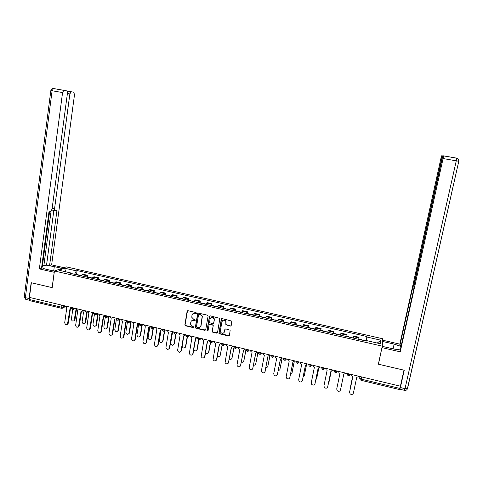 <?xml version="1.0" encoding="UTF-8"?>
<svg xmlns="http://www.w3.org/2000/svg" width="483" height="483" viewBox="0 0 483 483"><rect width="100%" height="100%" fill="white"/><g stroke="black" fill="none" stroke-linecap="round" stroke-linejoin="round"><path stroke-width="0.72" d="M196.442 313.189L196.001 312.537L188.002 310.684L187.126 311.263L184.832 325.071L185.46 325.771L193.423 327.655L194.033 327.045L192.572 326.357L190.586 324.262L190.767 322.252C191.159 320.821 192.101 320.205 193.586 320.398L194.619 320.64L195.229 320.012L193.768 319.341L191.793 317.307L191.962 315.224C192.355 313.787 193.297 313.165 194.782 313.358L195.82 313.6L196.442 313.189M230.294 326.103L231.2 325.524L231.786 321.098L222.192 318.611L221.286 319.197L218.92 333.342L219.493 333.831L228.525 335.969L229.431 335.389L230.174 330.221L225.754 328.893L224.849 329.472L224.438 331.773C223.369 333.771 222.053 333.862 220.502 332.05L220.345 330.813L221.945 321.793C222.929 319.849 224.221 319.698 225.809 321.34L225.863 324.775L230.294 326.103L231.097 325.79M382.276 346.166L378.364 364.164L403.981 370.177L400.401 386.195L29.457 297.401L31.365 282.742L52.188 287.633L54.44 270.993L382.276 346.166L382.578 338.728L66.243 266.858L54.44 270.993M208.088 316.136L207.461 315.194L198.513 313.123L197.632 313.702L195.307 327.625L195.923 328.253L204.828 330.36L205.716 329.78L208.088 316.136M210.31 315.858L219.874 318.388L217.531 332.576L216.638 333.149L212.792 332.244L212.2 331.718L213.136 325.771L212.508 324.836L209.96 324.238L209.067 324.817L208.064 330.571L207.02 330.589L209.417 316.443L210.31 315.858M400.329 386.183L399.459 389.521L361.036 380.29M61.323 308.245L29.976 300.71L29.535 299.526L61.118 307.103L63.219 307.116L65.471 306.059M29.801 297.486L29.535 299.526M85.642 276.825L86.674 275.696L82.062 274.64L81.017 275.763M82.062 274.64L83.034 274.253L87.634 275.304L87.399 276.94M86.674 275.696L87.634 275.304M98.327 279.44L98.562 277.803L93.931 276.747L91.975 278.274M96.63 279.337L98.562 277.803M109.321 281.951L109.563 280.315L104.902 279.246L103.006 280.798M107.697 281.873L109.563 280.315M120.394 284.487L120.641 282.839L115.944 281.77L114.109 283.34M118.83 284.421L120.641 282.839M131.539 287.035L131.793 285.387L127.065 284.306L125.29 285.9M130.048 286.987L131.793 285.387M142.763 289.607L143.022 287.953L138.259 286.866L136.55 288.478M141.338 289.571L143.022 287.953M154.059 292.191L154.325 290.531L149.531 289.438L147.883 291.068M152.706 292.173L154.325 290.531M165.434 294.793L165.705 293.127L160.881 292.028L159.299 293.682M164.154 294.793L165.705 293.127M176.893 297.413L177.164 295.747L172.31 294.636L170.789 296.314M175.679 297.431L177.164 295.747M188.424 300.052L188.708 298.379L183.812 297.262L182.363 298.959M187.283 300.088L188.708 298.379M200.04 302.708L200.324 301.03L195.398 299.907L194.015 301.627M198.972 302.763L200.324 301.03M211.735 305.389L212.025 303.704L207.068 302.569L205.752 304.314M210.739 305.455L212.025 303.704M223.508 308.082L223.81 306.391L218.811 305.256L217.567 307.019M222.591 308.172L223.81 306.391M235.366 310.792L235.674 309.102L230.645 307.955L229.467 309.742M234.527 310.901L235.674 309.102M247.308 313.527L247.622 311.831L242.557 310.672L241.452 312.489M246.547 313.654L247.622 311.831M259.335 316.28L259.655 314.578L254.553 313.413L253.521 315.248M258.653 316.425L259.655 314.578M271.446 319.052L271.772 317.343L266.634 316.172L265.674 318.031M270.842 319.215L271.772 317.343M283.648 321.841L283.974 320.126L278.8 318.949L277.918 320.833M283.123 322.022L283.974 320.126M295.928 324.648L296.266 322.934L291.056 321.744L290.247 323.658M295.487 324.854L296.266 322.934M308.305 327.48L308.643 325.759L303.396 324.564L302.666 326.496M307.943 327.709L308.643 325.759M320.766 330.336L321.11 328.609L315.828 327.402L315.17 329.364M320.489 330.577L321.11 328.609M333.222 333.493L333.668 331.471L328.343 330.257L327.77 332.244M333.125 333.469L333.668 331.471M345.894 336.391L346.317 334.363L340.956 333.137L340.461 335.148L337.617 334.188L337.526 334.478M345.858 336.385L346.317 334.363M353.23 338.07L353.659 336.035L353.242 338.076M358.682 339.32L359.062 337.267L353.659 336.035M70.959 273.463L70.76 272.937L58.932 270.232L64.692 268.198L76.332 270.854L74.605 274.296M366.126 341.022L366.971 336.53L77.099 270.565L76.332 270.854M366.905 337.019L380.839 340.189L380.658 343.824L366.458 340.575L366.337 341.07M70.76 272.937L69.969 273.233L366.392 341.083L366.458 340.575M76.549 274.459L77.099 270.565M366.078 340.714L366.971 336.53M64.692 268.198L65.585 271.754M377.259 343.051L380.839 340.189M196.358 313.395L194.999 313.183L192.892 313.721M191.66 320.778L193.804 320.211L195.162 320.428M187.513 310.738L185.055 324.884L185.683 325.584L193.973 327.438M197.994 313.189L195.524 327.432L196.14 328.06L205.595 330.07M199.165 314.379L198.543 314.783L196.496 326.737L196.931 327.389L198.024 327.649C199.515 327.848 200.457 327.233 200.856 325.802L202.172 316.407L200.264 314.632L198.833 314.409M200.246 327.021L200.856 325.802M199.376 314.198L200.469 314.451L202.383 316.226L201.067 325.608M209.393 324.328L210.159 324.051L213.281 325.15L212.399 331.519L212.985 332.044L217.428 332.841M209.755 315.942L207.207 330.124L208.004 330.734M214.144 320.018L213.987 318.786C212.442 316.969 211.137 317.059 210.069 319.064L209.556 322.656L212.689 323.773L213.589 323.193L214.337 319.831L214.186 318.605C213.238 317.15 212.097 316.908 210.775 317.868M214.337 319.831L213.782 323M222.585 320.652C223.828 319.649 224.963 319.818 225.996 321.153L226.044 324.582L230.469 325.91M224.04 332.66L224.438 331.773M225.138 329.014L224.625 331.573M221.6 318.72L219.107 333.137L219.687 333.626L229.34 335.631M79.236 275.358L79.792 275.195M72.764 309.464L71.412 319.046C71.677 320.893 72.583 321.449 74.122 320.718L76.163 308.583M78.047 275.087L78.82 275.262M75.541 274.513L76.103 274.356M76.465 309.198L74.992 319.595L74.002 320.827M65.477 306.023L66.775 307.876L64.734 322.517C65.006 324.401 65.93 324.974 67.499 324.226L70.011 308.649L71.514 308.124M71.55 308.311L71.206 308.462M70.409 308.715L68.393 323.073L67.379 324.335M90.146 277.852L90.683 277.689M83.535 312.03L82.152 321.66C82.454 323.568 83.39 324.099 84.954 323.26L86.958 311.167M88.95 277.58L89.693 277.749M86.427 277L86.97 276.837M87.32 311.257L85.739 322.203L84.779 323.423M101.128 280.369L101.647 280.2M94.39 314.536L92.965 324.286C93.31 326.267 94.276 326.774 95.851 325.808L97.826 313.769M99.927 280.092L100.645 280.255M97.391 279.512L97.916 279.343M98.176 313.853L96.558 324.83L95.628 326.043M54.265 272.297L39.352 268.916L62.573 92.561L52.104 90.744L25.37 297.631L29.095 298.53L31.154 282.694L52.116 287.614L54.187 272.327M54.416 271.156L46.338 269.303C43.639 268.663 42.081 267.968 41.653 267.226M53.698 270.993L54.289 266.622C48.578 265.517 44.466 265.469 41.961 266.465L41.725 266.67M54.289 266.622L61.939 268.367M63.919 267.673L51.627 264.877L49.574 265.547L56.952 210.503L55.291 210.787C54.688 210.733 54.446 210.045 54.561 208.71L69.872 93.919L67.403 93.491M41.864 265.638L43.844 265.753L46.579 264.865L49.574 265.547M63.967 90.339L53.347 88.534C51.941 88.474 51.107 89.138 50.848 90.532L52.104 90.744L53.522 88.534L66.672 90.864C67.288 91.13 67.535 91.999 67.409 93.461L52.043 209.127L50.667 211.578L48.97 211.868L41.526 268.204L39.352 268.916M51.627 264.877L74.497 94.777L73.802 92.241L71.224 91.74L69.872 93.919M63.798 90.339L62.573 92.561M29.095 298.53L29.56 300.287M43.844 265.753L51.059 211.379M42.474 265.439L49.58 211.765M46.579 264.865L53.83 210.479M55.002 210.721L51.85 210.008M382.47 341.433L394.134 344.095L401.053 346.444M382.234 346.347L394.237 349.1L400.286 349.915M399.779 388.634L399.815 389.22L400.371 387.541L404.241 370.238L378.455 364.188L382.065 347.132M382.041 347.645L400.232 351.823L400.165 350.459L413.798 288.949L414.13 285.248L442.217 158.454L442.989 155.828L443.485 155.852L456.622 158.122L456.266 160.821L443.086 158.539L443.485 155.852M401.216 345.707L399.906 345.411L399.839 344.131L440.943 158.327L441.691 155.774L442.917 155.924M382.518 340.183L399.839 344.131M378.455 364.188L378.485 363.633M400.232 351.823L443.086 158.539M442.211 158.484L441.77 158.412L413.931 284.155L413.309 286.159L413.182 285.429L399.906 345.411M441.77 158.412L442.162 155.792M76.459 308.655L77.763 310.515L75.674 325.198C75.988 327.142 76.936 327.691 78.53 326.834L81.017 311.293L82.587 310.678M82.617 310.907L82.243 311.088M81.404 311.354L79.345 325.753L78.355 326.997M87.514 311.3L88.83 313.165L86.692 327.891C87.049 329.907 88.033 330.426 89.639 329.448L92.102 313.95L93.744 313.225M93.762 313.509L93.358 313.733M92.47 314.016L90.369 328.446L89.415 329.684M112.189 282.899L112.69 282.724M105.33 316.957L103.845 326.931C104.243 328.983 105.24 329.46 106.828 328.355L108.766 316.389M110.981 282.621L111.664 282.778M108.421 282.036L108.929 281.867M109.104 316.468L107.449 327.474L106.55 328.669M123.322 285.447L123.805 285.266M116.379 319.191L114.803 329.593C115.262 331.724 116.288 332.159 117.87 330.909L119.772 319.082M122.102 285.169L122.76 285.32M119.53 284.578L120.019 284.402M120.098 319.1L118.413 330.143L117.55 331.32M134.534 288.013L134.992 287.826M127.53 321.292L125.834 332.268C126.365 334.484 127.415 334.882 128.985 333.463L130.833 321.913M133.308 287.735L133.93 287.874M130.712 287.137L131.183 286.956M131.177 321.75L129.456 332.823L128.623 333.982M98.647 313.968L99.969 315.84L97.783 330.601C98.194 332.696 99.208 333.185 100.826 332.062L103.265 316.631L104.944 315.84M104.986 316.13L104.551 316.389M103.622 316.691L101.466 331.163L100.549 332.382M109.858 316.649L111.181 318.526L108.953 333.33C109.424 335.51 110.468 335.957 112.086 334.683L114.507 319.323L116.101 318.726L116.312 318.194M116.288 318.756L115.823 319.07M114.839 319.384L112.648 333.892L111.76 335.099M121.148 319.354L122.477 321.237L120.201 336.083C120.744 338.341 121.813 338.752 123.413 337.303L125.822 322.04L127.615 320.923M127.675 321.382L127.174 321.763M126.141 322.101L123.902 336.645L123.05 337.828M145.818 290.597L146.258 290.404M139.128 324.033L138.603 324.473L136.937 334.967C137.546 337.267 138.627 337.617 140.167 336.023L141.917 325.071M144.586 290.313L145.178 290.452M141.978 289.715L142.425 289.528M142.304 324.54L140.565 335.522L139.774 336.657M132.511 322.07L133.845 323.966L131.521 338.855C132.149 341.197 133.248 341.553 134.817 339.929L137.214 324.769L139.026 323.652M137.522 324.83L135.234 339.41L134.419 340.575M157.18 293.199L157.603 293M149.754 327.45L148.118 337.683C148.818 340.062 149.917 340.364 151.408 338.589L153.081 328.229M155.943 292.915L156.504 293.042M153.31 292.312L153.745 292.118M153.413 327.921L151.734 338.335L151.004 339.35M143.958 324.811L145.298 326.707L142.926 341.638C143.638 344.065 144.761 344.379 146.283 342.568L148.692 327.522L150.539 326.387M150.648 326.713L150.116 327.196M148.981 327.583L146.621 342.302L145.872 343.341M168.627 295.819L169.026 295.614M161.02 330.33L159.372 340.437C160.145 342.852 161.256 343.117 162.711 341.227L164.353 331.199M167.372 295.53L167.909 295.65M164.727 294.926L165.138 294.727M164.643 331.06L163.019 340.974L162.306 342.061M155.478 327.571L156.83 329.472L154.403 344.464C155.188 346.933 156.323 347.205 157.802 345.279L160.241 330.294L162.107 329.158M160.519 330.354L158.128 345.013L157.404 346.124M180.147 298.452L180.527 298.246M172.371 333.155L170.686 343.353C171.58 345.647 172.703 345.858 174.061 343.987L175.715 334.085M178.885 298.168L179.386 298.283M176.223 297.558L176.615 297.353M175.975 334.037L174.363 343.727L173.693 344.784M167.088 330.348L168.44 332.262L165.947 347.458C166.858 349.801 168.006 350.018 169.388 348.11L171.876 333.083L173.759 331.948M172.135 333.137L169.696 347.838L169.014 348.919M191.751 301.108L192.107 300.897M182.097 346.269L182.097 346.293C183.093 348.448 184.228 348.605 185.496 346.764L187.169 336.905M190.483 300.818L190.948 300.927M187.796 300.209L188.165 299.991M187.404 336.923L185.78 346.498L185.158 347.525M178.77 333.143L180.129 335.063L177.581 350.477C178.607 352.681 179.761 352.844 181.053 350.966L183.594 335.896L185.49 334.755M183.836 335.945L181.348 350.688L180.708 351.733M203.434 303.783L203.772 303.565M193.731 349.752C195.023 351.292 196.116 351.232 197.01 349.565L198.718 339.664M202.154 303.493L202.594 303.59M199.455 302.871L199.799 302.654M198.924 339.736L197.275 349.294L196.702 350.278M190.537 335.963L190.531 336.482L191.908 337.889L189.318 353.508C190.435 355.573 191.594 355.687 192.802 353.84L195.392 338.728L197.287 337.599M195.615 338.776L193.079 353.556L192.488 354.564M215.195 306.476L215.515 306.252M205.51 352.928C206.863 354.093 207.895 353.912 208.602 352.379L210.359 342.362M213.909 306.18L214.313 306.276M211.192 305.558L211.518 305.334M210.54 342.471L208.855 352.101L208.324 353.049M202.395 338.8L202.413 339.471L203.766 340.732L201.145 356.545C202.341 358.483 203.506 358.543 204.635 356.732L207.279 341.578L209.187 340.449M207.485 341.62L204.895 356.442L204.351 357.408M227.04 309.186L227.342 308.957M217.386 356.025C218.733 356.895 219.693 356.623 220.272 355.216L222.102 344.965M225.748 308.891L226.116 308.975M223.007 308.263L223.315 308.033M222.258 345.128L220.031 355.832M214.325 341.656L214.386 342.465L215.708 343.6L213.069 359.6C214.331 361.411 215.49 361.423 216.547 359.642L219.246 344.445L221.172 343.316M219.433 344.488L216.795 359.352L216.299 360.27M229.353 359.074C230.657 359.696 231.55 359.358 232.027 358.072L233.959 347.41M237.666 311.62L238.004 311.698M234.08 347.663L231.816 358.627M226.352 344.536L226.455 345.472L227.734 346.48L225.084 362.661C226.394 364.351 227.547 364.321 228.544 362.576L231.297 347.337L233.241 346.208M231.466 347.38L228.332 363.144M241.415 362.099C242.647 362.51 243.462 362.123 243.861 360.946L246.016 349.239M249.675 314.367L249.977 314.439M246.04 349.946L243.686 361.441M238.457 347.434L238.614 348.478L239.846 349.39L237.056 364.659L237.189 365.728C238.542 367.309 239.689 367.243 240.631 365.534L243.438 350.247L245.412 349.094M243.589 350.284L240.449 366.036M253.575 365.1C254.716 365.329 255.447 364.906 255.779 363.844L257.976 352.107M258.103 352.137L255.634 364.273M250.653 350.35L250.858 351.491L252.048 352.312L249.204 367.629L249.385 368.807C250.768 370.286 251.903 370.189 252.802 368.511L255.664 353.182L257.644 352.047M255.797 353.212L252.657 368.946M265.831 368.082L267.781 366.76L270.021 354.987M270.13 355.017L267.667 367.116M262.933 353.29L263.187 354.516L264.334 355.259L261.436 370.618L261.665 371.898C263.072 373.287 264.201 373.154 265.058 371.505L267.974 356.134L264.944 371.868M268.095 356.164L269.985 354.981M278.178 371.041L279.868 369.694L281.981 358.742M282.108 358.603L279.784 369.978M275.304 356.255L275.606 357.553L276.711 358.229L273.752 373.631L274.036 374.995C275.461 376.299 276.584 376.142 277.405 374.524L280.382 359.111L282.404 357.951M280.478 359.135L277.32 374.808M290.627 373.981L292.04 372.653L294.129 362.002M294.219 361.954L291.986 372.852M287.759 359.237L288.116 360.602L289.178 361.218L286.165 376.668L286.497 378.104C287.934 379.342 289.051 379.161 289.836 377.567L292.873 362.105L294.908 360.97M292.952 362.123L289.788 377.766M303.173 376.891L304.296 375.629L306.385 365.148M306.451 365.13L304.272 375.744M300.311 362.238L300.71 363.663L301.736 364.23L298.663 379.723L299.043 381.232C300.492 382.397 301.603 382.198 302.364 380.628L305.455 365.124L307.52 363.965M305.516 365.136L302.34 380.743M324.896 331.586L327.842 331.954M315.828 379.747L316.643 378.63L318.75 368.239M318.786 368.239L316.745 378.304M312.954 365.263L313.395 366.742L314.385 367.267L311.251 382.802L311.68 384.371C313.141 385.482 314.24 385.259 314.982 383.713L318.134 368.167L320.205 367.026M318.17 368.173L314.976 383.731M328.597 382.512L331.211 371.288M336.144 334.164L336.222 333.868L336.192 334.17M331.229 371.294L329.11 381.51M325.687 368.312L326.17 369.833L327.13 370.322L323.936 385.905L324.407 387.529C325.874 388.586 326.967 388.35 327.691 386.823L330.903 371.228L332.992 370.087M330.921 371.234L327.734 386.672M350.247 337.388L350.314 337.092L353.194 338.064M345.913 336.397L345.985 336.102L348.919 336.778M338.517 371.385L339.042 372.948L339.96 373.401L336.711 389.026L337.225 390.705C338.698 391.713 339.79 391.459 340.491 389.956L343.763 374.313L340.491 389.956M343.763 374.313L345.876 373.148M363.065 340.322L363.113 340.02L363.029 340.316M366.036 341.004L366.066 340.696M350.519 386.648L352.668 376.444L350.513 387.686M361.664 340.002L361.713 339.7L358.7 339.223M358.7 339.326L358.754 339.024M351.437 374.5L351.998 376.076L352.892 376.505L349.577 392.178L350.133 393.899C351.612 394.865 352.699 394.599 353.393 393.108L356.726 377.422L358.857 376.251M349.614 391.961L352.88 376.499M359.926 376.511L359.69 378.237L361.302 379.161L399.833 388.404M360.052 376.541L359.69 378.237L360.27 379.837L361.024 380.284L361.773 376.951M63.442 305.54L63.219 307.116L62.398 308.208M346.166 334.985L340.787 333.753M333.475 332.081L328.138 330.861M320.875 329.207L315.574 327.993M308.365 326.345L303.101 325.144M295.946 323.507L290.718 322.312M283.618 320.694L278.425 319.505M271.374 317.892L266.218 316.715M259.214 315.115L254.1 313.944M247.145 312.356L242.061 311.197M235.161 309.621L230.113 308.468M223.255 306.898L218.25 305.757M211.439 304.199L206.464 303.064M199.702 301.519L194.758 300.39M188.044 298.856L183.142 297.733M176.47 296.212L171.598 295.095M164.975 293.586L160.139 292.481M153.558 290.977L148.752 289.878M142.219 288.387L137.45 287.294M130.959 285.815L126.22 284.728M119.778 283.255L115.069 282.181M108.669 280.72L103.99 279.651M97.632 278.196L92.99 277.139M358.954 337.901L353.532 336.663M350.344 374.216L349.897 375.098M350.284 374.198L350.229 374.458C349.62 375.732 348.726 375.949 347.543 375.104L346.987 373.528C347.7 374.331 348.78 374.639 350.229 374.458L350.32 374.331M334.067 370.316L334.043 370.431C334.725 371.228 335.8 371.53 337.261 371.342L336.899 372.025M321.213 367.243L321.195 367.358C321.853 368.149 322.916 368.444 324.389 368.251L323.996 368.976M308.462 364.188L308.438 364.303C309.072 365.088 310.128 365.383 311.613 365.184L311.185 365.939M295.795 361.157L295.777 361.272C296.381 362.051 297.437 362.341 298.929 362.135L298.476 362.926M283.225 358.151L283.207 358.259C283.787 359.038 284.831 359.322 286.341 359.117L285.851 359.938M270.746 355.162L270.728 355.271C271.283 356.043 272.321 356.321 273.843 356.11L273.33 356.961M258.357 352.198L258.339 352.306C258.87 353.073 259.902 353.351 261.436 353.133L260.892 354.009M185.84 334.948C186.233 335.685 187.235 335.939 188.847 335.697L188.974 335.588M71.556 307.478L71.532 307.653C71.81 308.281 72.776 308.492 74.442 308.281L73.615 309.368M82.635 310.134L82.611 310.297C82.901 310.937 83.873 311.149 85.533 310.937L84.712 312.018M93.793 312.803L93.768 312.96C94.064 313.612 95.036 313.829 96.697 313.612L95.888 314.687M105.028 315.496L105.004 315.64C105.306 316.305 106.284 316.528 107.938 316.299L107.141 317.373M116.337 318.2L116.318 318.339C116.626 319.015 117.611 319.245 119.265 319.009L118.468 320.084M127.729 320.929L127.711 321.056C128.025 321.75 129.009 321.98 130.664 321.738L129.879 322.807M139.195 323.67L139.176 323.791C139.502 324.498 140.493 324.733 142.141 324.491L141.368 325.548M150.744 326.436L150.726 326.55C151.064 327.269 152.054 327.504 153.703 327.257L152.942 328.307M162.354 329.328C162.705 330.052 163.695 330.294 165.337 330.052L164.594 331.09M174.055 332.129C174.429 332.859 175.426 333.107 177.05 332.865L176.331 333.886M185.828 335.401C186.704 337.267 187.712 337.363 188.847 335.697L187.096 336.832M197.71 337.792C198.127 338.535 199.135 338.788 200.729 338.553L200.059 339.537M209.658 340.654C210.099 341.403 211.113 341.656 212.701 341.427L212.049 342.393M221.697 343.534C222.162 344.288 223.182 344.548 224.752 344.319L224.8 344.276M233.826 346.438C234.309 347.192 235.336 347.464 236.893 347.235L236.948 347.186M246.034 349.36C246.547 350.121 247.574 350.392 249.119 350.175L248.546 351.075M337.309 371.095L337.261 371.342C336.639 372.635 335.739 372.846 334.562 371.97L334.043 370.431M61.401 305.051L61.118 307.103L61.498 308.287L65.519 306.699M74.992 319.595L74.569 319.818M67.952 323.308L68.393 323.073M85.739 322.203L85.334 322.433M96.558 324.83L96.165 325.065M66.938 91.003L71.224 91.74M52.17 208.209L54.561 208.71M53.522 88.534L53.07 88.51M29.469 300.239L26.04 299.418L25.37 297.631L24.253 296.791L50.848 90.538M456.622 158.122C458.258 158.575 458.983 159.625 458.784 161.274L407.561 388.453L405.026 388.658L456.266 160.821L458.699 161.256C458.844 159.68 458.162 158.647 456.652 158.158L443.509 155.888M400.371 387.541L405.026 388.658L404.452 390.336L399.87 389.238M413.931 284.155L414.354 284.245M393.09 348.835L394.134 344.095M458.784 161.274L407.417 388.7C406.915 390.059 405.949 390.608 404.512 390.355M407.519 388.604L407.145 389.34M78.916 325.989L79.345 325.753M89.959 328.688L90.369 328.446M107.449 327.474L107.069 327.709M118.413 330.143L118.045 330.378M129.456 332.823L129.1 333.065M101.074 331.404L101.466 331.163M112.261 334.139L112.648 333.892M123.533 336.899L123.902 336.645M140.565 335.522L140.227 335.77M134.878 339.67L135.234 339.41M151.753 338.239L151.427 338.486M146.301 342.465L146.639 342.199M163.019 340.974L162.711 341.227M157.802 345.279L158.128 345.013M174.363 343.727L174.061 343.987M169.388 348.11L169.696 347.838M240.631 365.534L240.842 365.226M252.802 368.511L252.995 368.197M267.95 366.458L267.781 366.76M265.058 371.505L265.239 371.192M280.025 369.386L279.868 369.694M277.405 374.524L277.568 374.204M292.179 372.339L292.04 372.653M289.836 377.567L289.987 377.241M304.417 375.315L304.296 375.629M302.364 380.628L302.491 380.296M314.982 383.713L315.091 383.375M329.165 381.322L329.074 381.648M327.691 386.823L327.782 386.478M350.537 386.515L350.483 386.853M349.577 392.178L349.638 391.822M71.502 307.888C71.822 309.374 72.655 309.784 73.996 309.132L75.457 308.414M165.355 329.931L165.337 330.052C164.099 331.761 163.097 331.61 162.324 329.593M177.074 332.739L177.05 332.865C175.818 334.568 174.81 334.417 174.031 332.407M200.759 338.408L200.729 338.553C199.684 340.183 198.682 340.129 197.722 338.396M212.725 341.276L212.701 341.427C211.723 343.015 210.733 343.008 209.713 341.403M224.782 344.162L224.752 344.319C223.846 345.87 222.862 345.9 221.794 344.415M236.924 347.066L236.893 347.235C236.042 348.744 235.07 348.811 233.971 347.434M249.156 349.994L249.119 350.175C248.316 351.648 247.356 351.745 246.233 350.459M261.472 352.94L261.436 353.133C260.675 354.57 259.721 354.691 258.586 353.496M273.879 355.911L273.843 356.11C273.118 357.523 272.177 357.661 271.023 356.539M286.383 358.905L286.341 359.117C285.64 360.493 284.71 360.656 283.551 359.594M298.971 361.918L298.929 362.135C298.259 363.494 297.335 363.669 296.17 362.667M311.662 364.955L311.613 365.184C310.961 366.512 310.05 366.706 308.872 365.752M324.437 368.016L324.389 368.251C323.755 369.561 322.849 369.761 321.672 368.849M82.587 310.539C82.943 312.078 83.794 312.477 85.153 311.722L86.451 311.046M93.744 313.207C94.143 314.813 95.024 315.182 96.395 314.312L97.518 313.696M104.98 315.894C105.427 317.566 106.338 317.905 107.709 316.902L108.645 316.359M116.288 318.593C116.801 320.35 117.743 320.646 119.102 319.492L119.844 319.04M127.681 321.316C128.267 323.151 129.227 323.405 130.567 322.083L131.104 321.732M139.146 324.057C139.816 325.971 140.801 326.176 142.099 324.679L142.437 324.449M150.696 326.816C151.457 328.808 152.459 328.965 153.703 327.281L153.835 327.178M79.58 275.147L81.168 275.515M75.897 274.308L78.397 274.881M74.545 320.495L74.122 320.718M67.499 324.226L67.934 323.996M90.484 277.64L92.12 278.021M86.771 276.795L89.289 277.369M85.358 323.03L84.954 323.26M101.454 280.152L103.151 280.545M97.717 279.301L100.259 279.88M96.25 325.572L95.851 325.808M41.828 267.479L41.961 266.465M24.216 297.13L25.714 299.321M71.061 91.74L66.974 91.033M413.357 286.171L413.919 286.286M442.18 155.822L442.905 155.949M78.53 326.834L78.958 326.599M89.639 329.448L90.049 329.207M112.503 282.682L114.254 283.08M108.741 281.818L111.295 282.404M107.208 328.12L106.828 328.355M123.624 285.23L125.429 285.64M119.838 284.36L122.41 284.946M118.238 330.668L117.87 330.909M134.823 287.79L136.683 288.212M131.014 286.914L133.598 287.512M129.341 333.216L128.985 333.463M100.826 332.062L101.225 331.815M112.086 334.683L112.467 334.429M123.413 337.303L123.787 337.049M146.101 290.368L148.015 290.808M142.262 289.492L144.87 290.09M140.505 335.776L140.167 336.023M134.817 339.929L135.168 339.67M157.452 292.97L159.426 293.416M153.588 292.082L156.214 292.68M151.734 338.335L151.408 338.589M146.283 342.568L146.621 342.302M168.887 295.584L170.916 296.049M164.993 294.69L167.637 295.294M180.394 298.216L182.483 298.693M176.476 297.317L179.139 297.926M191.986 300.867L194.13 301.362M188.038 299.967L190.719 300.577M203.657 303.535L205.861 304.042M199.678 302.63L202.377 303.246M215.406 306.228L217.676 306.747M211.403 305.31L214.12 305.932M227.239 308.933L229.57 309.47M223.212 308.015L225.947 308.637M239.157 311.662L241.548 312.211M235.1 310.732L237.853 311.366M251.16 314.409L253.617 314.97M247.073 313.473L249.85 314.107M263.247 317.174L265.765 317.748M259.13 316.232L261.925 316.872M275.419 319.957L278.003 320.549M271.277 319.009L274.09 319.655M287.681 322.765L290.331 323.369M283.503 321.811L286.341 322.457M300.028 325.59L302.744 326.212M295.819 324.624L298.675 325.282M312.459 328.434L315.248 329.068M308.226 327.462L311.1 328.12M320.724 330.324L323.616 330.988M333.306 333.204L336.222 333.868M363.113 340.02L366.078 340.702"/></g></svg>
